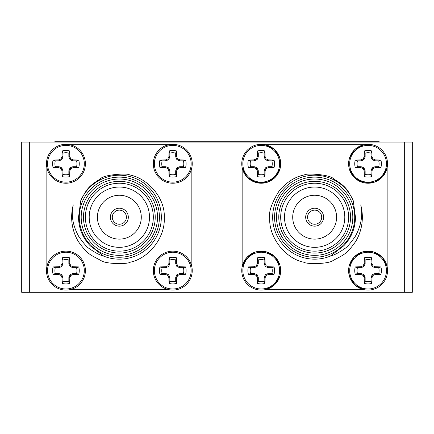 <?xml version="1.0" encoding="UTF-8"?>
<svg xmlns="http://www.w3.org/2000/svg" width="434" height="434" viewBox="0 0 434 434"><rect width="100%" height="100%" fill="white"/><g stroke="black" fill="none" stroke-linecap="round" stroke-linejoin="round"><path stroke-width="0.65" d="M29.333 142.075L29.333 292.304L21.7 292.304L21.7 142.075L412.3 142.075L412.3 292.304L404.667 292.304L404.667 142.075M29.333 292.304L404.667 292.304M364.234 289.69L355.278 285.279M274.321 285.013L265.065 289.69M242.15 266.78L246.566 257.818M246.827 176.86L242.15 167.605M265.065 144.69L274.022 149.106M354.979 149.367L364.234 144.69M387.15 167.605L382.734 176.562M382.473 257.525L387.15 266.78M69.765 289.69L73.747 288.436M164.898 288.409L168.934 289.69M46.85 167.605L48.109 171.587M48.131 262.738L46.85 266.78M168.934 144.69L164.953 145.949M73.802 145.97L69.765 144.69M191.85 266.78L190.575 262.749M190.586 171.604L191.85 167.605M54.825 142.075L54.825 141.696L379.175 141.696L379.175 142.075M336.583 217.19A21.933 21.933 0 0 0 303.681 198.197A21.933 21.933 0 0 0 303.681 236.188A21.933 21.933 0 0 0 336.583 217.19M378.698 160.835L375.014 160.835L372.182 159.663L371.005 156.826L371.005 153.142L371.759 150.956A13.335 13.335 0 0 0 364.386 150.956L365.14 153.142L365.14 156.826L363.963 159.663L361.131 160.835L357.448 160.835L355.262 160.081A13.335 13.335 0 0 0 355.262 167.459L357.448 166.705L361.131 166.705L363.963 167.877L365.14 170.708L365.14 174.397L364.386 176.584A13.335 13.335 0 0 0 371.759 176.584L371.005 174.397L371.005 170.708L372.182 167.877L375.014 166.705L378.698 166.705L380.884 167.459A13.335 13.335 0 0 0 380.884 160.081L378.698 160.835A11.024 11.024 0 0 1 378.698 166.705M365.14 153.142A11.024 11.024 0 0 1 371.005 153.142M357.448 166.705A11.024 11.024 0 0 1 357.448 160.835M371.005 174.397A11.024 11.024 0 0 1 365.14 174.397M371.759 176.584L371.965 170.898L371.005 170.708M371.965 170.898L372.942 168.636L372.182 167.877M372.942 168.636L375.204 167.665L375.014 166.705M375.204 167.665L380.884 167.459M380.884 160.081L375.204 159.875L375.014 160.835M375.204 159.875L372.942 158.904L372.182 159.663M372.942 158.904L371.965 156.636L371.005 156.826M371.965 156.636L371.759 150.956M364.386 150.956L364.18 156.636L365.14 156.826M364.18 156.636L363.204 158.904L363.963 159.663M363.204 158.904L360.942 159.875L361.131 160.835M360.942 159.875L355.262 160.081M355.262 167.459L360.942 167.665L361.131 166.705M360.942 167.665L363.204 168.636L363.963 167.877M363.204 168.636L364.18 170.898L365.14 170.708M364.18 170.898L364.386 176.584M368.07 182.155A18.385 18.385 0 0 0 383.992 154.575A18.385 18.385 0 0 0 352.153 154.575A18.385 18.385 0 0 0 368.07 182.155M349.196 168.506L348.6 163.77A19.459 19.459 0 0 0 368.07 183.229A19.459 19.459 0 0 0 387.535 163.77A19.459 19.459 0 0 0 368.07 144.31A19.459 19.459 0 0 0 348.611 163.77L349.299 158.649M349.446 158.139L354.573 149.752M382.473 176.86L374.206 182.237M373.701 182.399L363.849 182.768M363.334 182.643L354.692 177.897M354.312 177.528L349.332 169.016M271.852 160.835L268.169 160.835L265.337 159.663L264.16 156.826L264.16 153.142L264.914 150.956A13.335 13.335 0 0 0 257.541 150.956L258.295 153.142L258.295 156.826L257.118 159.663L254.286 160.835L250.602 160.835L248.416 160.081A13.335 13.335 0 0 0 248.416 167.459L250.602 166.705L254.286 166.705L257.118 167.877L258.295 170.708L258.295 174.397L257.541 176.584A13.335 13.335 0 0 0 264.914 176.584L264.16 174.397L264.16 170.708L265.337 167.877L268.169 166.705L271.852 166.705L274.038 167.459A13.335 13.335 0 0 0 274.038 160.081L271.852 160.835A11.024 11.024 0 0 1 271.852 166.705M258.295 153.142A11.024 11.024 0 0 1 264.16 153.142M250.602 166.705A11.024 11.024 0 0 1 250.602 160.835M264.16 174.397A11.024 11.024 0 0 1 258.295 174.397M264.914 176.584L265.12 170.898L264.16 170.708M265.12 170.898L266.096 168.636L265.337 167.877M266.096 168.636L268.358 167.665L268.169 166.705M268.358 167.665L274.038 167.459M274.038 160.081L268.358 159.875L268.169 160.835M268.358 159.875L266.096 158.904L265.337 159.663M266.096 158.904L265.12 156.636L264.16 156.826M265.12 156.636L264.914 150.956M257.541 150.956L257.335 156.636L258.295 156.826M257.335 156.636L256.358 158.904L257.118 159.663M256.358 158.904L254.096 159.875L254.286 160.835M254.096 159.875L248.416 160.081M248.416 167.459L254.096 167.665L254.286 166.705M254.096 167.665L256.358 168.636L257.118 167.877M256.358 168.636L257.335 170.898L258.295 170.708M257.335 170.898L257.541 176.584M261.23 182.155A18.385 18.385 0 0 0 277.147 154.575A18.385 18.385 0 0 0 245.308 154.575A18.385 18.385 0 0 0 261.23 182.155M241.765 163.77A19.459 19.459 0 0 0 261.23 183.229A19.459 19.459 0 0 0 280.689 163.77A19.459 19.459 0 0 0 261.23 144.31A19.459 19.459 0 0 0 241.765 163.77M274.321 149.367L279.697 157.64M279.854 158.139L280.223 167.996M280.104 168.506L275.357 177.153M274.988 177.528L266.476 182.508M265.966 182.643L256.103 182.54M255.599 182.399L247.206 177.262M378.698 267.68L375.014 267.68L372.182 266.503L371.005 263.671L371.005 259.988L371.759 257.801A13.335 13.335 0 0 0 364.386 257.801L365.14 259.988L365.14 263.671L363.963 266.503L361.131 267.68L357.448 267.68L355.262 266.926A13.335 13.335 0 0 0 355.262 274.299L357.448 273.545L361.131 273.545L363.963 274.722L365.14 277.554L365.14 281.237L364.386 283.424A13.335 13.335 0 0 0 371.759 283.424L371.005 281.237L371.005 277.554L372.182 274.722L375.014 273.545L378.698 273.545L380.884 274.299A13.335 13.335 0 0 0 380.884 266.926L378.698 267.68A11.024 11.024 0 0 1 378.698 273.545M365.14 259.988A11.024 11.024 0 0 1 371.005 259.988M357.448 273.545A11.024 11.024 0 0 1 357.448 267.68M371.005 281.237A11.024 11.024 0 0 1 365.14 281.237M371.759 283.424L371.965 277.744L371.005 277.554M371.965 277.744L372.942 275.481L372.182 274.722M372.942 275.481L375.204 274.505L375.014 273.545M375.204 274.505L380.884 274.299M380.884 266.926L375.204 266.72L375.014 267.68M375.204 266.72L372.942 265.744L372.182 266.503M372.942 265.744L371.965 263.481L371.005 263.671M371.965 263.481L371.759 257.801M364.386 257.801L364.18 263.481L365.14 263.671M364.18 263.481L363.204 265.744L363.963 266.503M363.204 265.744L360.942 266.72L361.131 267.68M360.942 266.72L355.262 266.926M355.262 274.299L360.942 274.505L361.131 273.545M360.942 274.505L363.204 275.481L363.963 274.722M363.204 275.481L364.18 277.744L365.14 277.554M364.18 277.744L364.386 283.424M368.07 288.995A18.385 18.385 0 0 0 383.992 261.42A18.385 18.385 0 0 0 352.153 261.42A18.385 18.385 0 0 0 368.07 288.995M349.446 276.241L348.6 270.615A19.459 19.459 0 0 0 368.07 290.075A19.459 19.459 0 0 0 387.535 270.615A19.459 19.459 0 0 0 368.07 251.15A19.459 19.459 0 0 0 348.611 270.615L349.077 266.389M349.196 265.874L353.943 257.232M354.312 256.852L362.824 251.872M363.334 251.736L373.197 251.839M373.701 251.986L382.094 257.118M354.979 285.013L349.603 276.746M271.852 267.68L268.169 267.68L265.337 266.503L264.16 263.671L264.16 259.988L264.914 257.801A13.335 13.335 0 0 0 257.541 257.801L258.295 259.988L258.295 263.671L257.118 266.503L254.286 267.68L250.602 267.68L248.416 266.926A13.335 13.335 0 0 0 248.416 274.299L250.602 273.545L254.286 273.545L257.118 274.722L258.295 277.554L258.295 281.237L257.541 283.424A13.335 13.335 0 0 0 264.914 283.424L264.16 281.237L264.16 277.554L265.337 274.722L268.169 273.545L271.852 273.545L274.038 274.299A13.335 13.335 0 0 0 274.038 266.926L271.852 267.68A11.024 11.024 0 0 1 271.852 273.545M258.295 259.988A11.024 11.024 0 0 1 264.16 259.988M250.602 273.545A11.024 11.024 0 0 1 250.602 267.68M264.16 281.237A11.024 11.024 0 0 1 258.295 281.237M264.914 283.424L265.12 277.744L264.16 277.554M265.12 277.744L266.096 275.481L265.337 274.722M266.096 275.481L268.358 274.505L268.169 273.545M268.358 274.505L274.038 274.299M274.038 266.926L268.358 266.72L268.169 267.68M268.358 266.72L266.096 265.744L265.337 266.503M266.096 265.744L265.12 263.481L264.16 263.671M265.12 263.481L264.914 257.801M257.541 257.801L257.335 263.481L258.295 263.671M257.335 263.481L256.358 265.744L257.118 266.503M256.358 265.744L254.096 266.72L254.286 267.68M254.096 266.72L248.416 266.926M248.416 274.299L254.096 274.505L254.286 273.545M254.096 274.505L256.358 275.481L257.118 274.722M256.358 275.481L257.335 277.744L258.295 277.554M257.335 277.744L257.541 283.424M261.23 288.995A18.385 18.385 0 0 0 277.147 261.42A18.385 18.385 0 0 0 245.308 261.42A18.385 18.385 0 0 0 261.23 288.995M241.765 270.615A19.459 19.459 0 0 0 261.23 290.075A19.459 19.459 0 0 0 280.689 270.615A19.459 19.459 0 0 0 261.23 251.15A19.459 19.459 0 0 0 241.765 270.615M246.827 257.525L255.094 252.143M255.599 251.986L265.451 251.617M265.966 251.736L274.608 256.483M274.988 256.852L279.968 265.364M280.104 265.874L280.001 275.736M279.854 276.241L274.727 284.633M355.462 217.19L353.265 200.741C347.721 189.978 346.272 186.566 333.632 178.906C330.486 174.387 305.406 173.052 304.516 174.897C295.44 176.622 287.102 181.775 279.512 190.369C271.776 202.618 268.516 211.868 269.731 218.107C268.641 237.094 285.149 258.49 303.778 262.223C306.393 264.29 328.75 264.214 333.171 260.422C344.357 254.481 346.478 254.329 355.717 241.45A47.697 47.697 0 0 0 360.735 204.902C363.019 215.107 361.207 225.599 355.294 236.389C350.222 243.604 346.657 247.684 344.607 248.628C339.328 252.463 334.527 254.98 330.209 256.174L343.771 245.785C351.421 237.767 355.316 228.235 355.462 217.19M323.618 217.19A8.968 8.968 0 0 1 310.169 224.958A8.968 8.968 0 0 1 310.169 209.427A8.968 8.968 0 0 1 323.618 217.19M321.708 217.19A7.058 7.058 0 0 1 311.118 223.304A7.058 7.058 0 0 1 311.118 211.076A7.058 7.058 0 0 1 321.708 217.19M354.719 217.19A40.069 40.069 0 0 0 294.615 182.492A40.069 40.069 0 0 0 294.615 251.888A40.069 40.069 0 0 0 354.719 217.19M352.809 217.19A38.159 38.159 0 0 1 295.57 250.239A38.159 38.159 0 0 1 295.57 184.146A38.159 38.159 0 0 1 352.809 217.19M350.52 217.19A35.87 35.87 0 0 0 296.715 186.126A35.87 35.87 0 0 0 296.715 248.253A35.87 35.87 0 0 0 350.52 217.19M348.611 217.19A33.96 33.96 0 0 1 297.67 246.604A33.96 33.96 0 0 1 297.67 187.781A33.96 33.96 0 0 1 348.611 217.19M344.797 217.19A30.147 30.147 0 0 1 299.579 243.295A30.147 30.147 0 0 1 299.579 191.085A30.147 30.147 0 0 1 344.797 217.19M387.15 167.692L387.15 266.688M364.148 289.69L265.152 289.69M242.15 266.688L242.15 167.692M265.152 144.69L364.148 144.69M330.209 256.174A41.973 41.973 0 0 1 275.785 233.047A41.973 41.973 0 0 1 298.5 178.45A41.973 41.973 0 0 1 353.265 200.741M141.283 217.19A21.933 21.933 0 0 0 108.381 198.197A21.933 21.933 0 0 0 108.381 236.188A21.933 21.933 0 0 0 141.283 217.19M62.995 170.708L61.818 167.877L58.986 166.705L55.302 166.705L53.116 167.459A13.335 13.335 0 0 1 53.116 160.081L55.302 160.835L58.986 160.835L61.818 159.663L62.995 156.826L62.995 153.142L62.241 150.956A13.335 13.335 0 0 1 69.614 150.956L68.86 153.142L68.86 156.826L70.037 159.663L72.869 160.835L76.552 160.835L78.738 160.081A13.335 13.335 0 0 1 78.738 167.459L76.552 166.705L72.869 166.705L70.037 167.877L68.86 170.708L68.86 174.397L69.614 176.584A13.335 13.335 0 0 1 62.241 176.584L62.035 170.898L62.995 170.708L62.995 174.397A11.024 11.024 0 0 0 68.86 174.397M76.552 166.705A11.024 11.024 0 0 0 76.552 160.835M68.86 153.142A11.024 11.024 0 0 0 62.995 153.142M55.302 160.835A11.024 11.024 0 0 0 55.302 166.705M62.241 176.584L62.995 174.397M62.035 170.898L61.058 168.636L61.818 167.877M61.058 168.636L58.796 167.665L58.986 166.705M58.796 167.665L53.116 167.459M53.116 160.081L58.796 159.875L58.986 160.835M58.796 159.875L61.058 158.904L61.818 159.663M61.058 158.904L62.035 156.636L62.995 156.826M62.035 156.636L62.241 150.956M69.614 150.956L69.82 156.636L68.86 156.826M69.82 156.636L70.796 158.904L70.037 159.663M70.796 158.904L73.058 159.875L72.869 160.835M73.058 159.875L78.738 160.081M78.738 167.459L73.058 167.665L72.869 166.705M73.058 167.665L70.796 168.636L70.037 167.877M70.796 168.636L69.82 170.898L68.86 170.708M69.82 170.898L69.614 176.584M65.93 182.155A18.385 18.385 0 0 1 50.008 154.575A18.385 18.385 0 0 1 81.847 154.575A18.385 18.385 0 0 1 65.93 182.155M65.93 183.229A19.459 19.459 0 0 1 46.465 163.77A19.459 19.459 0 0 1 65.93 144.31A19.459 19.459 0 0 1 85.389 163.77A19.459 19.459 0 0 1 65.93 183.229M169.84 170.708L168.663 167.877L165.831 166.705L162.148 166.705L159.962 167.459A13.335 13.335 0 0 1 159.962 160.081L162.148 160.835L165.831 160.835L168.663 159.663L169.84 156.826L169.84 153.142L169.086 150.956A13.335 13.335 0 0 1 176.459 150.956L175.705 153.142L175.705 156.826L176.882 159.663L179.714 160.835L183.398 160.835L185.584 160.081A13.335 13.335 0 0 1 185.584 167.459L183.398 166.705L179.714 166.705L176.882 167.877L175.705 170.708L175.705 174.397L176.459 176.584A13.335 13.335 0 0 1 169.086 176.584L168.88 170.898L169.84 170.708L169.84 174.397A11.024 11.024 0 0 0 175.705 174.397M183.398 166.705A11.024 11.024 0 0 0 183.398 160.835M175.705 153.142A11.024 11.024 0 0 0 169.84 153.142M162.148 160.835A11.024 11.024 0 0 0 162.148 166.705M169.086 176.584L169.84 174.397M168.88 170.898L167.904 168.636L168.663 167.877M167.904 168.636L165.642 167.665L165.831 166.705M165.642 167.665L159.962 167.459M159.962 160.081L165.642 159.875L165.831 160.835M165.642 159.875L167.904 158.904L168.663 159.663M167.904 158.904L168.88 156.636L169.84 156.826M168.88 156.636L169.086 150.956M176.459 150.956L176.665 156.636L175.705 156.826M176.665 156.636L177.642 158.904L176.882 159.663M177.642 158.904L179.904 159.875L179.714 160.835M179.904 159.875L185.584 160.081M185.584 167.459L179.904 167.665L179.714 166.705M179.904 167.665L177.642 168.636L176.882 167.877M177.642 168.636L176.665 170.898L175.705 170.708M176.665 170.898L176.459 176.584M172.77 182.155A18.385 18.385 0 0 1 156.853 154.575A18.385 18.385 0 0 1 188.692 154.575A18.385 18.385 0 0 1 172.77 182.155M172.77 183.229A19.459 19.459 0 0 1 153.311 163.77A19.459 19.459 0 0 1 172.77 144.31A19.459 19.459 0 0 1 192.235 163.77A19.459 19.459 0 0 1 172.77 183.229M62.995 277.554L61.818 274.722L58.986 273.545L55.302 273.545L53.116 274.299A13.335 13.335 0 0 1 53.116 266.926L55.302 267.68L58.986 267.68L61.818 266.503L62.995 263.671L62.995 259.988L62.241 257.801A13.335 13.335 0 0 1 69.614 257.801L68.86 259.988L68.86 263.671L70.037 266.503L72.869 267.68L76.552 267.68L78.738 266.926A13.335 13.335 0 0 1 78.738 274.299L76.552 273.545L72.869 273.545L70.037 274.722L68.86 277.554L68.86 281.237L69.614 283.424A13.335 13.335 0 0 1 62.241 283.424L62.035 277.744L62.995 277.554L62.995 281.237A11.024 11.024 0 0 0 68.86 281.237M76.552 273.545A11.024 11.024 0 0 0 76.552 267.68M68.86 259.988A11.024 11.024 0 0 0 62.995 259.988M55.302 267.68A11.024 11.024 0 0 0 55.302 273.545M62.241 283.424L62.995 281.237M62.035 277.744L61.058 275.481L61.818 274.722M61.058 275.481L58.796 274.505L58.986 273.545M58.796 274.505L53.116 274.299M53.116 266.926L58.796 266.72L58.986 267.68M58.796 266.72L61.058 265.744L61.818 266.503M61.058 265.744L62.035 263.481L62.995 263.671M62.035 263.481L62.241 257.801M69.614 257.801L69.82 263.481L68.86 263.671M69.82 263.481L70.796 265.744L70.037 266.503M70.796 265.744L73.058 266.72L72.869 267.68M73.058 266.72L78.738 266.926M78.738 274.299L73.058 274.505L72.869 273.545M73.058 274.505L70.796 275.481L70.037 274.722M70.796 275.481L69.82 277.744L68.86 277.554M69.82 277.744L69.614 283.424M65.93 288.995A18.385 18.385 0 0 1 50.008 261.42A18.385 18.385 0 0 1 81.847 261.42A18.385 18.385 0 0 1 65.93 288.995M65.93 290.075A19.459 19.459 0 0 1 46.465 270.615A19.459 19.459 0 0 1 65.93 251.15A19.459 19.459 0 0 1 85.389 270.615A19.459 19.459 0 0 1 65.93 290.075M169.84 277.554L168.663 274.722L165.831 273.545L162.148 273.545L159.962 274.299A13.335 13.335 0 0 1 159.962 266.926L162.148 267.68L165.831 267.68L168.663 266.503L169.84 263.671L169.84 259.988L169.086 257.801A13.335 13.335 0 0 1 176.459 257.801L175.705 259.988L175.705 263.671L176.882 266.503L179.714 267.68L183.398 267.68L185.584 266.926A13.335 13.335 0 0 1 185.584 274.299L183.398 273.545L179.714 273.545L176.882 274.722L175.705 277.554L175.705 281.237L176.459 283.424A13.335 13.335 0 0 1 169.086 283.424L168.88 277.744L169.84 277.554L169.84 281.237A11.024 11.024 0 0 0 175.705 281.237M183.398 273.545A11.024 11.024 0 0 0 183.398 267.68M175.705 259.988A11.024 11.024 0 0 0 169.84 259.988M162.148 267.68A11.024 11.024 0 0 0 162.148 273.545M169.086 283.424L169.84 281.237M168.88 277.744L167.904 275.481L168.663 274.722M167.904 275.481L165.642 274.505L165.831 273.545M165.642 274.505L159.962 274.299M159.962 266.926L165.642 266.72L165.831 267.68M165.642 266.72L167.904 265.744L168.663 266.503M167.904 265.744L168.88 263.481L169.84 263.671M168.88 263.481L169.086 257.801M176.459 257.801L176.665 263.481L175.705 263.671M176.665 263.481L177.642 265.744L176.882 266.503M177.642 265.744L179.904 266.72L179.714 267.68M179.904 266.72L185.584 266.926M185.584 274.299L179.904 274.505L179.714 273.545M179.904 274.505L177.642 275.481L176.882 274.722M177.642 275.481L176.665 277.744L175.705 277.554M176.665 277.744L176.459 283.424M172.77 288.995A18.385 18.385 0 0 1 156.853 261.42A18.385 18.385 0 0 1 188.692 261.42A18.385 18.385 0 0 1 172.77 288.995M172.77 290.075A19.459 19.459 0 0 1 153.311 270.615A19.459 19.459 0 0 1 172.77 251.15A19.459 19.459 0 0 1 192.235 270.615A19.459 19.459 0 0 1 172.77 290.075M80.735 200.741C86.257 189.973 87.804 186.517 100.368 178.906C103.444 174.403 128.654 173.047 129.484 174.897C147.587 178.233 165.468 197.725 164.269 218.107C165.175 237.506 149.122 258.111 130.222 262.223C127.656 264.29 105.196 264.203 100.829 260.422C89.919 254.655 87.391 254.253 78.283 241.45A47.697 47.697 0 0 1 73.265 204.902C70.981 215.085 72.793 225.582 78.706 236.389C83.795 243.62 87.353 247.7 89.393 248.628C94.666 252.463 99.467 254.975 103.791 256.174L90.229 245.785C82.558 237.734 78.657 228.203 78.538 217.19L80.735 200.741A41.973 41.973 0 0 1 135.5 178.45A41.973 41.973 0 0 1 158.215 233.047A41.973 41.973 0 0 1 103.791 256.174M110.382 217.19A8.968 8.968 0 0 0 123.831 224.958A8.968 8.968 0 0 0 123.831 209.427A8.968 8.968 0 0 0 110.382 217.19M112.292 217.19A7.058 7.058 0 0 0 122.882 223.304A7.058 7.058 0 0 0 122.882 211.076A7.058 7.058 0 0 0 112.292 217.19M79.281 217.19A40.069 40.069 0 0 1 139.385 182.492A40.069 40.069 0 0 1 139.385 251.888A40.069 40.069 0 0 1 79.281 217.19M81.191 217.19A38.159 38.159 0 0 0 138.43 250.239A38.159 38.159 0 0 0 138.43 184.146A38.159 38.159 0 0 0 81.191 217.19M83.48 217.19A35.87 35.87 0 0 1 137.285 186.126A35.87 35.87 0 0 1 137.285 248.253A35.87 35.87 0 0 1 83.48 217.19M85.389 217.19A33.96 33.96 0 0 0 136.33 246.604A33.96 33.96 0 0 0 136.33 187.781A33.96 33.96 0 0 0 85.389 217.19M89.203 217.19A30.147 30.147 0 0 0 134.421 243.295A30.147 30.147 0 0 0 134.421 191.085A30.147 30.147 0 0 0 89.203 217.19M46.85 167.692L46.85 266.688M69.852 289.69L168.848 289.69M191.85 266.688L191.85 167.692M168.848 144.69L69.852 144.69"/></g></svg>
